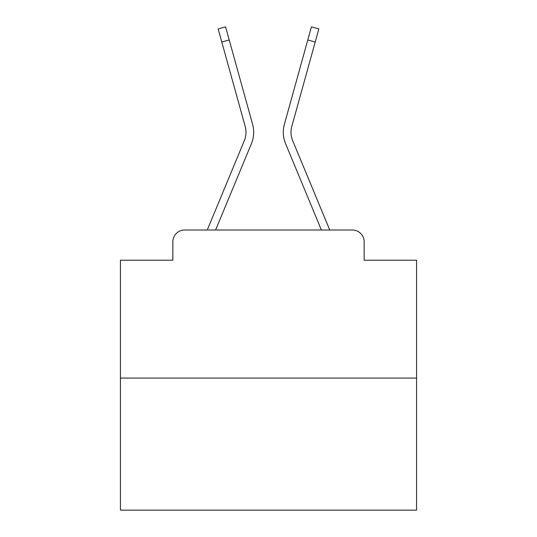 <?xml version="1.0" encoding="UTF-8"?>
<svg xmlns="http://www.w3.org/2000/svg" width="537" height="537" viewBox="0 0 537 537"><rect width="100%" height="100%" fill="white"/><g stroke="black" fill="none" stroke-linecap="round" stroke-linejoin="round"><path stroke-width="0.81" d="M172.847 241.845L172.847 260.21L172.847 241.845A11.848 11.848 0 0 1 184.694 230.004L207.349 230.004A37.315 37.315 0 0 1 208.269 227.547L244.322 140.674A21.916 21.916 0 0 0 245.194 126.417L218.156 28.911L225.574 26.85L229.218 39.98L221.794 42.034M416.571 378.075L120.429 378.075L120.429 510.15L416.571 510.15L416.571 260.21L364.153 260.21L364.153 241.845A11.848 11.848 0 0 0 352.306 230.004L184.694 230.004M120.429 378.075L120.429 260.21L172.847 260.21M229.218 39.98L252.618 124.362A29.616 29.616 0 0 1 251.43 143.627L215.592 230.004L251.43 143.627L215.592 230.004L251.43 143.627L215.592 230.004L251.43 143.627L215.592 230.004L251.43 143.627L215.592 230.004L251.43 143.627L215.592 230.004L251.43 143.627L215.592 230.004L251.43 143.627L215.592 230.004L251.43 143.627L215.592 230.004L251.43 143.627L215.592 230.004L251.43 143.627L215.592 230.004L251.43 143.627L215.592 230.004L251.43 143.627L215.592 230.004L251.43 143.627L215.592 230.004L251.43 143.627L215.592 230.004L251.43 143.627L215.592 230.004L251.43 143.627L215.592 230.004L251.43 143.627L215.592 230.004L251.43 143.627L215.592 230.004L251.43 143.627L215.592 230.004L321.408 230.004L285.57 143.627A29.616 29.616 0 0 1 284.382 124.362L311.426 26.85L318.844 28.911L315.206 42.034L307.782 39.98M315.206 42.034L291.806 126.417A21.916 21.916 0 0 0 292.678 140.674A21.916 21.916 0 0 1 291.806 126.417A21.916 21.916 0 0 0 292.678 140.674A21.916 21.916 0 0 1 291.806 126.417A21.916 21.916 0 0 0 292.678 140.674A21.916 21.916 0 0 1 291.806 126.417A21.916 21.916 0 0 0 292.678 140.674A21.916 21.916 0 0 1 291.806 126.417A21.916 21.916 0 0 0 292.678 140.674A21.916 21.916 0 0 1 291.806 126.417A21.916 21.916 0 0 0 292.678 140.674A21.916 21.916 0 0 1 291.806 126.417A21.916 21.916 0 0 0 292.678 140.674A21.916 21.916 0 0 1 291.806 126.417A21.916 21.916 0 0 0 292.678 140.674A21.916 21.916 0 0 1 291.806 126.417A21.916 21.916 0 0 0 292.678 140.674A21.916 21.916 0 0 1 291.806 126.417A21.916 21.916 0 0 0 292.678 140.674A21.916 21.916 0 0 1 291.806 126.417A21.916 21.916 0 0 0 292.678 140.674A21.916 21.916 0 0 1 291.806 126.417A21.916 21.916 0 0 0 292.678 140.674A21.916 21.916 0 0 1 291.806 126.417A21.916 21.916 0 0 0 292.678 140.674A21.916 21.916 0 0 1 291.806 126.417A21.916 21.916 0 0 0 292.678 140.674A21.916 21.916 0 0 1 291.806 126.417A21.916 21.916 0 0 0 292.678 140.674A21.916 21.916 0 0 1 291.806 126.417A21.916 21.916 0 0 0 292.678 140.674A21.916 21.916 0 0 1 291.806 126.417A21.916 21.916 0 0 0 292.678 140.674A21.916 21.916 0 0 1 291.806 126.417A21.916 21.916 0 0 0 292.678 140.674A21.916 21.916 0 0 1 291.806 126.417A21.916 21.916 0 0 0 292.678 140.674A21.916 21.916 0 0 1 291.806 126.417A21.916 21.916 0 0 0 292.678 140.674L328.731 227.547A37.315 37.315 0 0 1 329.651 230.004L352.306 230.004M364.153 260.21L364.153 241.845M244.322 140.674A21.916 21.916 0 0 0 245.194 126.417A21.916 21.916 0 0 1 244.322 140.674A21.916 21.916 0 0 0 245.194 126.417A21.916 21.916 0 0 1 244.322 140.674A21.916 21.916 0 0 0 245.194 126.417A21.916 21.916 0 0 1 244.322 140.674A21.916 21.916 0 0 0 245.194 126.417A21.916 21.916 0 0 1 244.322 140.674A21.916 21.916 0 0 0 245.194 126.417A21.916 21.916 0 0 1 244.322 140.674A21.916 21.916 0 0 0 245.194 126.417A21.916 21.916 0 0 1 244.322 140.674A21.916 21.916 0 0 0 245.194 126.417A21.916 21.916 0 0 1 244.322 140.674A21.916 21.916 0 0 0 245.194 126.417A21.916 21.916 0 0 1 244.322 140.674A21.916 21.916 0 0 0 245.194 126.417A21.916 21.916 0 0 1 244.322 140.674A21.916 21.916 0 0 0 245.194 126.417A21.916 21.916 0 0 1 244.322 140.674A21.916 21.916 0 0 0 245.194 126.417A21.916 21.916 0 0 1 244.322 140.674A21.916 21.916 0 0 0 245.194 126.417A21.916 21.916 0 0 1 244.322 140.674A21.916 21.916 0 0 0 245.194 126.417A21.916 21.916 0 0 1 244.322 140.674A21.916 21.916 0 0 0 245.194 126.417A21.916 21.916 0 0 1 244.322 140.674A21.916 21.916 0 0 0 245.194 126.417A21.916 21.916 0 0 1 244.322 140.674A21.916 21.916 0 0 0 245.194 126.417A21.916 21.916 0 0 1 244.322 140.674A21.916 21.916 0 0 0 245.194 126.417A21.916 21.916 0 0 1 244.322 140.674A21.916 21.916 0 0 0 245.194 126.417A21.916 21.916 0 0 1 244.322 140.674A21.916 21.916 0 0 0 245.194 126.417A21.916 21.916 0 0 1 244.322 140.674M321.408 230.004L285.57 143.627L321.408 230.004"/></g></svg>
